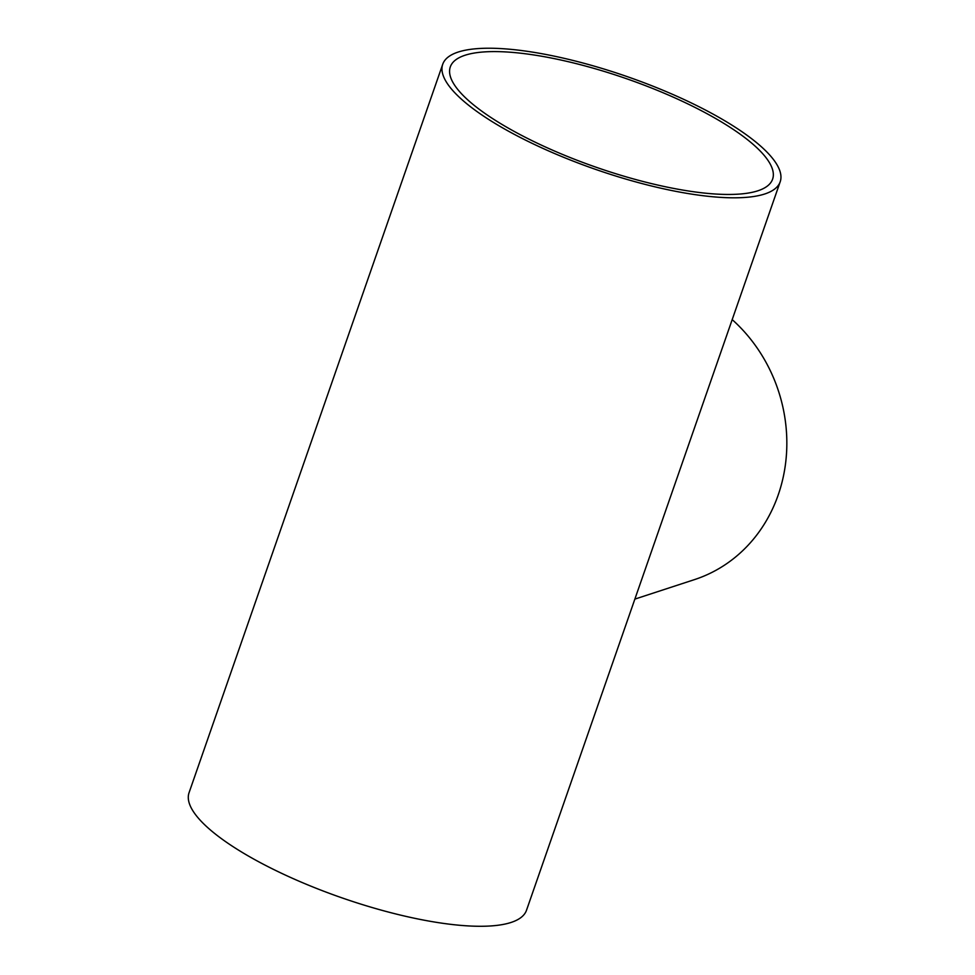 <?xml version="1.0" encoding="UTF-8"?>
<svg xmlns="http://www.w3.org/2000/svg" width="975" height="975" viewBox="0 0 975 975"><rect width="100%" height="100%" fill="white"/><g stroke="black" fill="none" stroke-linecap="round" stroke-linejoin="round"><path stroke-width="1.46" d="M757.88 190.795A170.649 46.8 -160.8 0 1 568.596 156.914A170.649 46.8 -160.8 0 1 450.304 66.897A170.649 46.8 -160.8 0 1 626.852 78.829A170.649 46.8 -160.8 0 1 772.614 179.144A170.649 46.8 -160.8 0 1 757.88 190.795M732.201 319.617A153.002 138.438 71.9 0 1 785.18 466.306A153.002 138.438 71.9 0 1 694.48 579.613L634.871 599.101M764.766 193.976A178.669 49.006 19.2 0 0 780.195 181.777A178.669 49.006 19.2 0 0 627.571 76.745A178.669 49.006 19.2 0 0 442.723 64.265A178.669 49.006 19.2 0 0 566.585 158.511A178.669 49.006 19.2 0 0 764.766 193.976M780.195 181.777L526.512 910.248A178.669 49.006 -160.8 0 1 511.083 922.447A178.669 49.006 -160.8 0 1 312.902 886.97A178.669 49.006 -160.8 0 1 189.053 792.724L442.723 64.265"/></g></svg>
